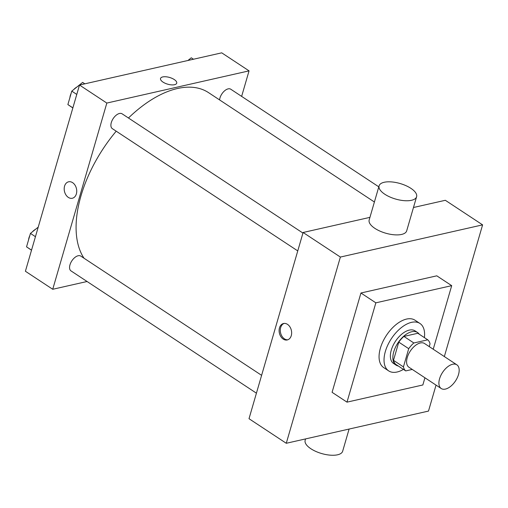 <?xml version="1.0" encoding="UTF-8"?>
<svg xmlns="http://www.w3.org/2000/svg" width="508" height="508" viewBox="0 0 508 508"><rect width="100%" height="100%" fill="white"/><g stroke="black" fill="none" stroke-linecap="round" stroke-linejoin="round"><path stroke-width="0.76" d="M445.427 389.084A14.199 7.741 -56.6 0 1 441.217 388.525A14.199 7.741 -56.6 0 1 442.57 372.408A14.199 7.741 -56.6 0 1 456.857 364.814A14.199 7.741 -56.6 0 1 457.283 377.762A14.199 7.741 -56.6 0 1 445.427 389.084M441.217 388.525L408.921 367.227A14.199 7.741 -56.6 0 1 410.274 351.111A14.199 7.741 -56.6 0 1 424.555 343.516L456.857 364.814M429.247 346.608L430.047 343.853A19.069 10.401 -56.6 0 0 427.749 339.827L413.842 342.976A19.069 10.401 -56.6 0 0 408.718 348.679L403.428 366.89A19.069 10.401 -56.6 0 0 405.727 370.91L412.261 369.43M408.718 348.679L398.78 342.125L393.49 360.337L403.428 366.89M393.49 360.337A19.069 10.401 -56.6 0 0 395.789 364.357L405.727 370.91M398.78 342.125A19.069 10.401 -56.6 0 1 403.904 336.423L413.842 342.976M427.749 339.827L417.811 333.273L403.904 336.423M419.259 334.232A19.526 10.649 123.4 0 0 417.551 332.518A19.526 10.649 123.4 0 0 393.764 351.771A19.526 10.649 123.4 0 0 396.05 365.119A19.526 10.649 123.4 0 0 398.297 366.014M396.05 365.119L393.567 363.48A19.526 10.649 -56.6 0 1 391.281 350.133A19.526 10.649 -56.6 0 1 415.061 330.879L417.551 332.518M403.428 369.399A28.404 15.488 -56.6 0 1 397.104 372.008A28.404 15.488 -56.6 0 1 388.677 370.891A28.404 15.488 -56.6 0 1 391.389 338.652A28.404 15.488 -56.6 0 1 419.951 323.469A28.404 15.488 -56.6 0 1 424.39 337.617M388.677 370.891L383.711 367.614A28.404 15.488 -56.6 0 1 386.417 335.375A28.404 15.488 -56.6 0 1 414.979 320.192L419.951 323.469M424.936 377.787L422.846 384.975L346.996 402.145L375.85 302.832L451.701 285.655L433.229 349.231M346.996 402.145L332.086 392.316L360.94 293.002L436.791 275.825L451.701 285.655M444.341 356.559L482.6 224.866L340.379 257.061L286.277 443.281L428.498 411.08L436.042 385.115M279.476 327.85A8.433 6.147 77.2 0 1 283.515 323.513A8.433 6.147 77.2 0 1 291.37 330.384A8.433 6.147 77.2 0 1 287.236 339.96A8.433 6.147 77.2 0 1 280.835 336.614A8.433 6.147 77.2 0 1 279.476 327.85M369.938 217.361L303.111 232.486L249.009 418.706L286.277 443.281M303.111 232.486L340.379 257.061M482.6 224.866L445.332 200.292L413.468 207.505M416.598 196.736L406.679 230.873A19.526 8.084 -163.8 0 1 385.674 233.185A19.526 8.084 -163.8 0 1 369.176 219.977L379.095 185.839A19.526 8.084 16.2 0 0 395.592 199.047A19.526 8.084 16.2 0 0 416.598 196.736A19.526 8.084 16.2 0 0 410.883 188.335A19.526 8.084 16.2 0 0 391.465 181.908A19.526 8.084 16.2 0 0 379.095 185.839M360.94 293.002L375.85 302.832M284.118 323.418A8.433 6.147 -102.8 0 0 280.67 327.577A8.433 6.147 -102.8 0 0 281.819 335.998A8.433 6.147 -102.8 0 0 287.826 339.788M349.098 429.057L342.659 451.231A19.526 8.084 -163.8 0 1 330.289 455.162A19.526 8.084 -163.8 0 1 310.871 448.735A19.526 8.084 -163.8 0 1 305.156 440.334L305.568 438.912M84.011 258.223A104.737 57.106 -56.6 0 1 80.969 195.898A104.737 57.106 -56.6 0 1 116.205 131.191M128.454 118.002A104.737 57.106 -56.6 0 1 208.547 92.634L374.396 202M297.758 250.908L112.344 128.645A8.877 4.839 -56.6 0 1 113.189 118.567A8.877 4.839 -56.6 0 1 122.117 113.824L302.946 233.064M256.426 393.179L71.012 270.91A8.877 4.839 -56.6 0 1 69.971 264.846A8.877 4.839 -56.6 0 1 80.785 256.096L261.607 375.336M219.583 99.911A8.877 4.839 -56.6 0 1 219.958 97.974A8.877 4.839 -56.6 0 1 230.772 89.224L378.803 186.836M241.637 96.387L249.053 70.86L106.832 103.061L52.73 289.274L87.071 281.502M249.053 70.86L221.723 52.838L79.502 85.039L106.832 103.061M79.502 85.039L25.4 271.253L52.73 289.274M72.327 198.247A8.433 6.147 77.2 0 1 68.326 197.396A8.433 6.147 77.2 0 1 64.186 188.69A8.433 6.147 77.2 0 1 68.605 181.8A8.433 6.147 77.2 0 1 76.46 188.665A8.433 6.147 77.2 0 1 72.327 198.247A8.433 6.147 77.2 0 1 68.326 197.396A8.433 6.147 77.2 0 1 64.192 188.69A8.433 6.147 77.2 0 1 68.605 181.8M174.53 84.709A8.433 3.493 -163.8 0 1 165.144 83.255A8.433 3.493 -163.8 0 1 160.528 78.467A8.433 3.493 -163.8 0 1 169.602 77.464A8.433 3.493 -163.8 0 1 176.721 83.166A8.433 3.493 -163.8 0 1 174.53 84.709M160.528 78.467A8.433 3.493 -163.8 0 1 169.596 77.47A8.433 3.493 -163.8 0 1 176.721 83.172M193.459 59.239L191.281 57.798L187.947 60.484M38.214 227.146L30.448 233.401L26.543 246.844L31.515 250.215M30.448 233.401L35.439 236.696M26.543 246.844L31.534 250.133M28.594 239.795A8.877 4.839 -56.6 0 1 29.769 235.737M32.391 231.839A8.877 4.839 -56.6 0 1 35.452 229.375M84.804 83.839L82.626 82.398L71.78 91.129L67.875 104.572L72.847 107.944M71.78 91.129L76.772 94.424M67.875 104.572L72.873 107.861M69.926 97.523A8.877 4.839 -56.6 0 1 71.101 93.466M73.724 89.567A8.877 4.839 -56.6 0 1 76.784 87.103"/></g></svg>
